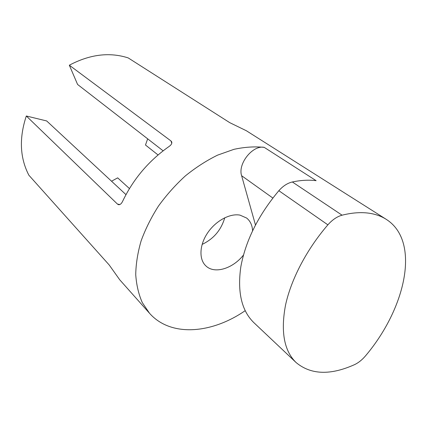 <?xml version="1.0" encoding="UTF-8"?>
<svg xmlns="http://www.w3.org/2000/svg" width="427" height="427" viewBox="0 0 427 427"><rect width="100%" height="100%" fill="white"/><g stroke="black" fill="none" stroke-linecap="round" stroke-linejoin="round"><path stroke-width="0.64" d="M243.433 255.09C232.8 268.663 214.525 274.31 205.931 265.946C198.865 259.547 199.318 245.295 207.463 233.126C215.544 220.924 229.833 213.164 240.001 215.128L246.625 218.037C250.281 220.999 252.266 225.221 252.581 230.703M202.115 244.409C213.633 238.896 221.181 230.009 224.757 217.754M119.896 204.512L117.468 204.09L26.319 115.995C19.007 138.054 19.855 157.793 28.871 175.209L109.189 264.959L119.725 279.781L149.53 313.279C170.816 337.383 211.797 333.727 245.173 310.696M386.216 219.323C382.298 216.836 377.842 215.027 372.856 213.9C363.889 211.888 353.631 212.315 342.075 215.187L292.351 181.977C287.52 183.092 283.021 186.001 278.847 190.704L327.877 224.837C306.511 249.614 290.915 279.744 285.455 305.481C280.598 331.928 284.158 350.957 296.13 362.571C310.835 374.783 330.252 375.493 354.399 364.706C358.499 362.795 362.326 359.71 365.87 355.451C405.938 307.846 420.798 241.234 386.216 219.323L246.326 130.726L229.742 122.656L128.196 57.912C109.509 51.907 89.883 54.341 69.323 65.203L170.96 140.937L171.771 143.248M255.458 224.949L241.629 175.727C237.545 163.872 252.741 144.79 264.244 147.374C254.759 146.365 244.66 147.021 233.937 149.338L217.551 155.15C206.503 160.573 195.796 167.475 185.425 175.849C175.454 184.95 166.477 195.011 158.497 206.022C151.254 217.386 145.463 228.989 141.134 240.828C137.718 252.587 135.919 263.87 135.733 274.668C136.453 285.012 138.642 294.326 142.303 302.615L149.53 313.279M292.351 181.977C300.886 180.189 308.806 179.756 316.119 180.674L264.244 147.374M117.468 204.09L118.503 204.677C120.03 204.875 121.375 203.818 122.528 201.496C133.267 179.046 148.831 160.675 169.22 146.37C171.328 144.844 172.156 143.339 171.702 141.86L170.96 140.937M327.877 224.837C332.371 219.766 337.1 216.548 342.075 215.187M296.13 362.571L253.916 322.7C241.586 310.739 237.231 292.063 240.849 266.667C245.717 240.492 258.378 215.171 278.847 190.704M125.976 194.632L46.682 120.953L26.319 115.995M158.043 154.958L145.484 145.015L147.667 138.834M111.538 181.219L117.665 177.856L129.45 188.574M163.119 150.822L77.586 84.461L69.323 65.203M241.629 175.727L272.826 198.027"/></g></svg>
